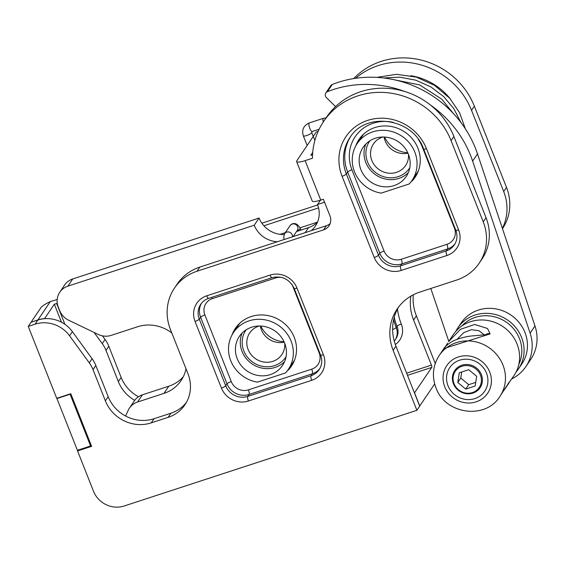 <?xml version="1.0" encoding="UTF-8"?>
<svg xmlns="http://www.w3.org/2000/svg" width="565" height="565" viewBox="0 0 565 565"><rect width="100%" height="100%" fill="white"/><g stroke="black" fill="none" stroke-linecap="round" stroke-linejoin="round"><path stroke-width="0.85" d="M434.683 383.946L419.654 406.08M435.212 363.563A16.378 4.591 71.9 0 0 434.245 360.943L416.405 315.877L413.594 320.03L431.441 365.096A1.928 0.537 -108.1 0 1 431.759 367.405L414.449 392.922M419.76 406.044L414.555 392.887M31.16 322.227L37.94 319.924A30.058 28.194 -146 0 1 44.614 318.589L44.656 318.695M263.89 225.767L318.568 207.892M355.597 78.288A73.217 68.669 34 0 1 471.549 110.345L503.698 191.542A48.173 45.179 -146 0 1 502.356 228.295M410.811 296.159A48.173 45.179 -146 0 0 413.594 320.03M413.276 294.803A48.173 45.179 -146 0 0 416.405 315.877M502.49 228.691A48.173 45.179 -146 0 0 506.501 187.382L474.36 106.185A73.217 68.669 -146 0 0 353.704 78.577M261.856 223.196L317.664 204.954M57.312 303.539A30.058 28.194 -146 0 0 56.662 303.539L54.339 304.189L44.614 318.589M94.129 332.474L102.251 343.619A30.058 28.194 -146 0 1 105.987 350.399L118.346 381.608A36.033 33.794 -146 0 0 134.696 400.352M102.42 335.85L105.055 339.466A30.058 28.194 -146 0 1 108.798 346.239L121.157 377.455A36.033 33.794 -146 0 0 138.474 396.743M31.131 322.156L40.857 307.748A16.378 3.348 -21.6 0 1 50.334 301.576L57.171 299.549M91.149 445.164L90.598 445.983L70.117 394.25L70.385 393.854M57.199 398.163L56.931 398.558L77.412 450.291L90.598 445.983M56.931 398.558L70.117 394.25M365.873 144.004A26.011 24.394 -146 0 0 365.788 162.487A26.011 24.394 34 0 0 408.304 172.657M408.389 154.174A26.011 24.394 -146 0 0 387.06 137.309A26.011 24.394 -146 0 0 363.097 147.373A26.011 24.394 -146 0 0 360.922 169.691A26.011 24.394 34 0 0 382.258 186.556A26.011 24.394 34 0 0 406.214 176.492A26.011 24.394 34 0 0 408.389 154.174M409.251 183.936L381.128 193.131A33.045 30.99 -146 0 1 357.271 143.439A33.045 30.99 -146 0 1 402.005 136.25A33.045 30.99 -146 0 1 412.04 180.426A33.045 30.99 -146 0 1 409.251 183.936M357.271 143.439L362.511 135.685A33.045 30.99 34 0 1 363.691 134.053M418.347 170.962A33.045 30.99 34 0 1 417.281 172.671L412.04 180.426M407.775 152.741A26.011 24.394 34 0 1 384.553 137.055M384.066 137.034A19.365 18.165 -146 0 0 385.132 140.84A19.365 18.165 34 0 0 407.972 153.179M382.809 137.02A19.365 18.165 -146 0 0 373.472 143.891A19.365 18.165 -146 0 0 371.855 160.509A19.365 18.165 34 0 0 387.731 173.06A19.365 18.165 34 0 0 405.571 165.566A19.365 18.165 34 0 0 408.453 154.337M409.78 167.756A24.083 22.586 34 0 1 409.484 168.208A24.083 22.586 34 0 1 398.198 176.654A24.083 22.586 34 0 1 371.318 168.356A24.083 22.586 34 0 1 369.559 141.25A24.083 22.586 34 0 1 369.87 140.805M242.152 333.004A26.011 24.394 -146 0 0 242.06 351.487A26.011 24.394 34 0 0 284.576 361.657M284.661 343.174A26.011 24.394 -146 0 0 263.332 326.309A26.011 24.394 -146 0 0 239.376 336.373A26.011 24.394 -146 0 0 237.201 358.69A26.011 24.394 34 0 0 258.53 375.555A26.011 24.394 34 0 0 282.486 365.491A26.011 24.394 34 0 0 284.661 343.174M285.53 372.935L257.4 382.131A33.045 30.99 -146 0 1 233.543 332.439A33.045 30.99 -146 0 1 278.277 325.249A33.045 30.99 -146 0 1 288.32 369.425A33.045 30.99 -146 0 1 285.53 372.935M233.543 332.439L238.783 324.684A33.045 30.99 34 0 1 239.97 323.053M294.626 359.962A33.045 30.99 34 0 1 293.553 361.671L288.32 369.425M284.047 341.74A26.011 24.394 34 0 1 260.825 326.054M260.338 326.033A19.365 18.165 -146 0 0 261.411 329.84A19.365 18.165 34 0 0 284.244 342.178M259.088 326.019A19.365 18.165 -146 0 0 249.744 332.891A19.365 18.165 -146 0 0 248.127 349.509A19.365 18.165 34 0 0 264.01 362.059A19.365 18.165 34 0 0 281.843 354.566A19.365 18.165 34 0 0 284.732 343.336M286.052 356.755A24.083 22.586 34 0 1 285.756 357.207A24.083 22.586 34 0 1 274.477 365.654A24.083 22.586 34 0 1 247.59 357.355A24.083 22.586 34 0 1 245.832 330.25A24.083 22.586 34 0 1 246.142 329.805M324.571 202.249A24.083 22.586 -146 0 0 323.851 202.475L324.359 201.712M125.6 416.024L128.213 410.296A17.338 16.265 34 0 1 129.449 408.1A17.338 16.265 34 0 1 137.57 402.019L163.942 393.395A36.612 34.338 -146 0 0 181.09 380.563A36.612 34.338 -146 0 0 186.005 368.79M171.809 332.947A36.612 34.338 -146 0 0 137.556 326.761L111.185 335.377A17.338 16.265 34 0 1 98.169 334.416L68.739 320.263A17.338 16.265 34 0 1 59.685 310.623L58.294 307.113A17.338 16.265 34 0 1 59.749 292.239A17.338 16.265 34 0 1 67.871 286.158L254.222 225.237A25.051 23.49 -146 0 0 277.394 241.728M311.209 230.675A25.051 23.49 -146 0 0 315.411 226.035A25.051 23.49 -146 0 0 317.509 204.544L323.851 202.475M296.526 231.544L308.539 227.61A25.051 23.49 -146 0 0 317.488 222.193M59.749 292.239L64.608 285.035A17.338 16.265 34 0 1 72.737 278.955L259.081 218.034A25.051 23.49 -146 0 0 284.16 234.539M129.449 408.1L134.308 400.896A17.338 16.265 34 0 1 142.429 394.815L168.801 386.199A36.612 34.338 -146 0 0 183.272 376.798M254.222 225.237L259.081 218.034M317.509 204.544L320.447 200.194M335.554 106.58L326.429 97.625A3.856 3.616 -146 0 1 327.425 91.671A107.901 101.199 34 0 1 404.928 91.558M430.205 104.85A107.901 101.199 34 0 1 472.63 161.074L530.118 333.152A41.429 38.851 34 0 1 525.881 366.579A41.429 38.851 34 0 1 511.713 378.953M448.787 341.302L430.82 288.496M325.828 92.942L330.695 85.739A3.856 3.616 34 0 1 332.291 84.468A107.901 101.199 34 0 1 477.496 153.871L534.984 325.949A41.429 38.851 34 0 1 530.747 359.375L525.881 366.579M78.14 450.058L77.546 450.927L93.515 491.268A24.083 22.586 -146 0 0 124.173 506L416.878 410.31L419.682 406.15L395.938 346.176L393.134 350.335A48.173 45.179 -146 0 1 397.16 309.006A48.173 45.179 -146 0 1 419.724 292.119L456.64 280.049A48.173 45.179 -146 0 0 479.205 263.17A48.173 45.179 -146 0 0 483.237 221.84L451.089 140.65A73.217 68.669 34 0 0 391.044 93.183A73.217 68.669 34 0 0 323.604 121.51A73.217 68.669 34 0 0 312.459 158.235L305.121 160.637L320.743 200.095A11.561 2.366 158.4 0 1 312.24 201.027L296.618 161.569A11.561 2.366 -21.6 0 0 305.121 160.637M199.826 267.09L197.016 271.242A48.173 45.179 -146 0 0 174.458 288.129L177.262 283.976A48.173 45.179 -146 0 1 199.826 267.09L326.401 225.71A11.561 10.841 -146 0 0 330.151 223.556M77.546 450.927L91.615 446.329L70.78 393.72L56.719 398.318L28.25 326.422L31.054 322.262L37.862 320.037A30.058 28.194 -146 0 1 72.384 331.655L92.074 358.69A30.058 28.194 -146 0 1 95.817 365.463L108.176 396.679A36.033 33.794 -146 0 0 154.033 418.729L170.905 413.206A36.033 33.794 -146 0 0 186.302 402.605M398.629 306.972A48.173 45.179 -146 0 0 395.938 346.176M479.205 263.17L482.009 259.017A48.173 45.179 -146 0 0 486.041 217.687L453.893 136.49A73.217 68.669 -146 0 0 393.847 89.03A73.217 68.669 -146 0 0 326.408 117.358L323.604 121.51M312.537 154.972L312.325 155.043A1.928 0.396 158.4 0 1 310.905 155.198A1.928 0.396 158.4 0 1 310.941 155.064L312.713 152.437M318.152 131.341L316.273 131.956L296.816 160.764A11.561 2.366 -21.6 0 0 296.618 161.569M320.743 200.095L323.378 199.233L329.974 215.894A11.561 10.841 -146 0 1 329.007 225.809A11.561 10.841 -146 0 1 323.597 229.863L197.016 271.242M416.878 410.31L393.134 350.335M28.25 326.422L35.058 324.19A30.058 28.194 -146 0 1 69.573 335.808L89.27 362.843A30.058 28.194 -146 0 1 93.006 369.623L105.365 400.832A36.033 33.794 -146 0 0 151.222 422.881L168.102 417.366A36.033 33.794 -146 0 0 184.981 404.738A36.033 33.794 -146 0 0 187.997 373.825L170.425 329.452A48.173 45.179 -146 0 1 174.458 288.129M287.726 370.266L288.327 370.068A33.815 31.718 -146 0 0 291.385 366.254A33.815 31.718 -146 0 0 281.116 321.047A33.815 31.718 -146 0 0 235.337 328.406A33.815 31.718 -146 0 0 231.975 335.052M411.454 181.266L412.055 181.068A33.815 31.718 -146 0 0 415.113 177.255A33.815 31.718 -146 0 0 404.837 132.048A33.815 31.718 -146 0 0 359.065 139.407A33.815 31.718 -146 0 0 355.703 146.053M414.286 177.099L414.858 176.916A33.815 31.718 -146 0 0 416.426 175.122M412.055 181.068L414.858 176.916M360.555 137.387A33.815 31.718 -146 0 0 358.74 141.264M290.565 366.099L291.137 365.915A33.815 31.718 -146 0 0 292.705 364.121M236.827 326.386A33.815 31.718 -146 0 0 235.019 330.264M288.327 370.068L291.137 365.915M516.071 372.053A36.612 34.338 -146 0 0 518.522 368.867L521.891 363.881A36.612 34.338 -146 0 0 524.956 332.474A36.612 34.338 34 0 0 494.926 308.744A36.612 34.338 34 0 0 461.209 322.905L457.841 327.891A36.612 34.338 -146 0 0 455.807 331.358M518.522 368.867A36.612 34.338 -146 0 0 521.587 337.46A36.612 34.338 -146 0 0 491.564 313.73A36.612 34.338 -146 0 0 457.841 327.891M518.811 364.39A34.684 32.53 -146 0 0 519.454 338.59A34.684 32.53 -146 0 0 461.888 325.949M507.751 384.468L514.037 375.513A36.612 34.338 -146 0 0 517.095 344.106A36.612 34.338 -146 0 0 487.072 320.376A36.612 34.338 -146 0 0 453.356 334.537L448.546 341.663L460.503 329.303L474.628 324.487L487.531 328.477L490.138 333.922L443.899 348.541M504.531 389.589L509.136 382.766M447.565 343.153L445.425 346.635M447.981 385.697A21.096 19.789 -146 0 0 474.833 398.608A21.096 19.789 -146 0 0 486.486 373.112A21.096 19.789 34 0 0 459.627 360.202A21.096 19.789 34 0 0 447.981 385.697M456.979 339.374L463.823 332.608L471.302 329.678L479.021 330.73L484.509 335.024M454.048 383.713A14.45 13.553 -146 0 0 472.439 392.555A14.45 13.553 -146 0 0 480.42 375.089A14.45 13.553 34 0 0 462.029 366.247A14.45 13.553 34 0 0 454.048 383.713M465.744 389.101L475.179 386.015L476.669 376.318L468.724 369.708L459.281 372.794L457.791 382.491L465.744 389.101L468.738 384.666L475.737 382.378M457.791 382.491L460.786 378.056L468.738 384.666M461.718 371.996L460.786 378.056M481.38 374.588A15.319 14.365 -146 0 0 468.816 364.658A15.319 14.365 -146 0 0 454.705 370.584A15.319 14.365 -146 0 0 453.427 383.72A15.319 14.365 -146 0 0 465.991 393.65A15.319 14.365 -146 0 0 480.095 387.724A15.319 14.365 -146 0 0 481.38 374.588M431.759 367.405L407.485 375.344M431.441 365.096L406.638 373.204M395.316 344.509A18.687 17.529 -146 0 0 401.291 324.049A61.656 57.828 34 0 1 397.478 309.048M492.426 198.562A34.684 32.53 -146 0 0 491.607 196.112M450.531 99.2A59.735 56.02 -146 0 0 410.67 75.71M317.523 222.102L299.902 227.857M285.332 232.625L280.092 234.334M506.501 187.382L503.698 191.542M474.36 106.185L471.549 110.345M64.89 324.317L56.662 303.539M121.157 377.455L118.346 381.608M108.798 346.239L105.987 350.399M105.055 339.466L102.251 343.619M50.334 301.576L37.94 319.924M61.486 322.248L54.339 304.189M392.64 329.543A3.856 0.791 -21.6 0 0 396.206 327.531A65.512 61.444 34 0 1 393.65 319.642M394.271 341.189L394.963 340.257A14.838 13.913 -146 0 0 396.206 327.531L397.026 326.309A65.512 61.444 34 0 1 394.215 317.361M394.963 340.257L395.783 339.035A14.838 13.913 -146 0 0 397.026 326.309A3.856 0.791 -21.6 0 1 401.291 324.049M137.57 402.019L142.429 394.815M163.942 393.395L168.801 386.199M67.871 286.158L72.737 278.955M305.135 232.66L308.539 227.61M530.118 333.152L534.984 325.949M472.63 161.074L477.496 153.871M332.291 84.468L327.425 91.671M195.038 321.407A21.195 19.881 34 0 1 206.741 295.799L270.028 275.106A21.195 19.881 34 0 1 297.006 288.072L323.385 354.714A21.195 19.881 34 0 1 311.689 380.323L248.402 401.016A21.195 19.881 34 0 1 221.423 388.049L195.038 321.407A3.856 0.791 -21.6 0 0 199.304 319.147A17.338 16.265 34 0 1 200.752 304.274C202.68 301.463 205.321 299.485 208.683 298.348L271.97 277.662C281.942 275.459 289.344 279.032 294.167 288.383L320.553 355.025C322.488 360.343 322.029 365.209 319.169 369.63A17.338 16.265 34 0 1 311.047 375.711L247.76 396.404A17.338 16.265 34 0 1 225.689 385.789L199.304 319.147L200.61 317.212A17.338 16.265 34 0 1 201.444 303.334M342.093 176.28A46.245 43.371 34 0 1 367.617 120.401A46.245 43.371 34 0 1 426.476 148.694L458.625 229.891A21.195 19.881 34 0 1 446.922 255.5L401.214 270.444A21.195 19.881 34 0 1 374.242 257.478L342.093 176.28A3.856 0.791 -21.6 0 0 346.352 174.02A42.389 39.755 34 0 1 349.905 137.655C365.689 111.086 413.114 118.085 423.637 149.005L455.786 230.202C457.721 235.513 457.262 240.386 454.401 244.807A17.338 16.265 34 0 1 446.279 250.888L400.571 265.825A17.338 16.265 34 0 1 378.501 255.218L346.352 174.02L347.666 172.085A42.389 39.755 34 0 1 350.568 136.702M453.893 136.49L451.089 140.65M486.041 217.687L483.237 221.84M37.862 320.037L35.058 324.19M72.384 331.655L69.573 335.808M92.074 358.69L89.27 362.843M95.817 365.463L93.006 369.623M108.176 396.679L105.365 400.832M154.033 418.729L151.222 422.881M170.905 413.206L168.102 417.366M326.401 225.71L323.597 229.863M206.741 295.799A3.856 1.081 71.9 0 0 208.683 298.348M270.028 275.106A3.856 1.081 71.9 0 0 271.97 277.662M297.006 288.072A3.856 0.791 158.4 0 1 294.167 288.383M323.385 354.714A3.856 0.791 158.4 0 1 320.553 355.025M311.689 380.323A3.856 1.081 -108.1 0 1 311.047 375.711L312.353 373.769L249.066 394.462A17.338 16.265 34 0 1 226.996 383.854L200.61 317.212A3.856 0.791 -21.6 0 1 204.876 314.952A13.489 12.649 34 0 1 212.32 298.652L275.607 277.966A13.489 12.649 34 0 1 282.09 277.535M248.402 401.016A3.856 1.081 -108.1 0 1 247.76 396.404L249.066 394.462A3.856 1.081 -108.1 0 0 248.43 389.85A13.489 12.649 34 0 1 231.262 381.594A3.856 0.791 -21.6 0 0 226.996 383.854L225.689 385.789A3.856 0.791 -21.6 0 1 221.423 388.049M319.783 368.648A17.338 16.265 34 0 1 312.353 373.769A3.856 1.081 -108.1 0 0 311.718 369.157L248.43 389.85M291.653 283.99A13.489 12.649 34 0 1 292.776 286.215L319.161 352.857A13.489 12.649 34 0 1 311.718 369.157M231.262 381.594L204.876 314.952M418.277 139.322A38.533 36.146 34 0 1 422.246 146.836L454.394 228.034A13.489 12.649 34 0 1 446.95 244.334L401.242 259.271A13.489 12.649 34 0 1 384.073 251.022L351.931 169.825A38.533 36.146 34 0 1 357.617 133.545A38.533 36.146 34 0 1 393.07 122.301M212.32 298.652A3.856 1.081 71.9 0 0 211.713 297.36M275.607 277.966A3.856 1.081 71.9 0 0 275.155 276.963M319.161 352.857A3.856 0.791 158.4 0 1 319.635 352.708M351.931 169.825A3.856 0.791 -21.6 0 0 347.666 172.085L379.814 253.282A3.856 0.791 -21.6 0 1 384.073 251.022M422.246 146.836A3.856 0.791 158.4 0 1 422.655 146.709M401.242 259.271A3.856 1.081 -108.1 0 1 401.885 263.89A17.338 16.265 34 0 1 379.814 253.282L378.501 255.218A3.856 0.791 -21.6 0 1 374.242 257.478M446.95 244.334A3.856 1.081 -108.1 0 1 447.593 248.946L401.885 263.89L400.571 265.825A3.856 1.081 -108.1 0 0 401.214 270.444M454.394 228.034A3.856 0.791 158.4 0 1 454.874 227.886M455.016 243.819A17.338 16.265 34 0 1 447.593 248.946L446.279 250.888A3.856 1.081 -108.1 0 0 446.922 255.5M426.476 148.694A3.856 0.791 158.4 0 1 423.637 149.005M458.625 229.891A3.856 0.791 158.4 0 1 455.786 230.202M323.286 121.991A4.527 1.271 -108.1 0 1 323.385 118.325L326.083 117.838M319.126 129.244L312.134 131.532A4.527 1.271 -108.1 0 1 309.846 128.53A4.527 1.271 -108.1 0 1 309.316 122.923L323.385 118.325M312.134 131.532L311.746 132.549A4.527 0.925 158.4 0 1 306.654 135.515A4.527 0.925 158.4 0 1 303.327 135.883C301.597 129.795 303.596 125.479 309.316 122.923M300.848 230.132L300.312 228.62C299.718 227.554 297.239 222.109 292.126 223.881L290.085 225.59A4.336 4.068 34 0 1 296.823 225.407A4.336 4.068 34 0 1 297.268 230.442L293.115 236.587M296.674 231.318L300.234 228.917M290.085 225.59L284.64 233.649A4.336 4.068 34 0 1 292.458 236.806M509.206 382.088A3.856 3.616 34 0 1 508.966 382.498L499.891 396.453A36.612 34.338 -146 0 0 502.956 365.047A36.612 34.338 34 0 0 472.933 341.317A36.612 34.338 34 0 0 439.21 355.477L443.949 348.471C443.906 347.878 449.196 342.326 455.637 339.911C462.05 337.411 468.682 335.991 475.532 335.652L485.928 334.685L485.519 335.094M444.733 386.757A24.662 23.13 34 0 1 458.349 356.953A24.662 23.13 34 0 1 489.735 372.045A24.662 23.13 -146 0 1 476.118 401.849A24.662 23.13 -146 0 1 444.733 386.757M490.138 333.922A3.856 3.616 -146 0 0 485.801 334.734M393.904 79.686L419.59 84.891L441.759 99.165L453.441 113.586M383.607 77.97L399.716 77.158L415.727 80.166L430.707 86.805L443.779 96.679L453.822 108.65L460.863 122.421M376.806 77.377L396.581 74.312L416.292 77.101L434.563 85.364L449.804 98.359L459.571 112.689L465.341 128.785M303.327 135.883L307.127 145.488M311.746 132.549L314.875 140.452M301.046 230.068L300.312 228.62M284.64 233.649L283.722 236.841L284.096 239.539M439.21 355.477C432.811 365.562 431.724 376.311 435.94 387.724C444.973 414.223 485.427 420.12 499.891 396.453"/></g></svg>
